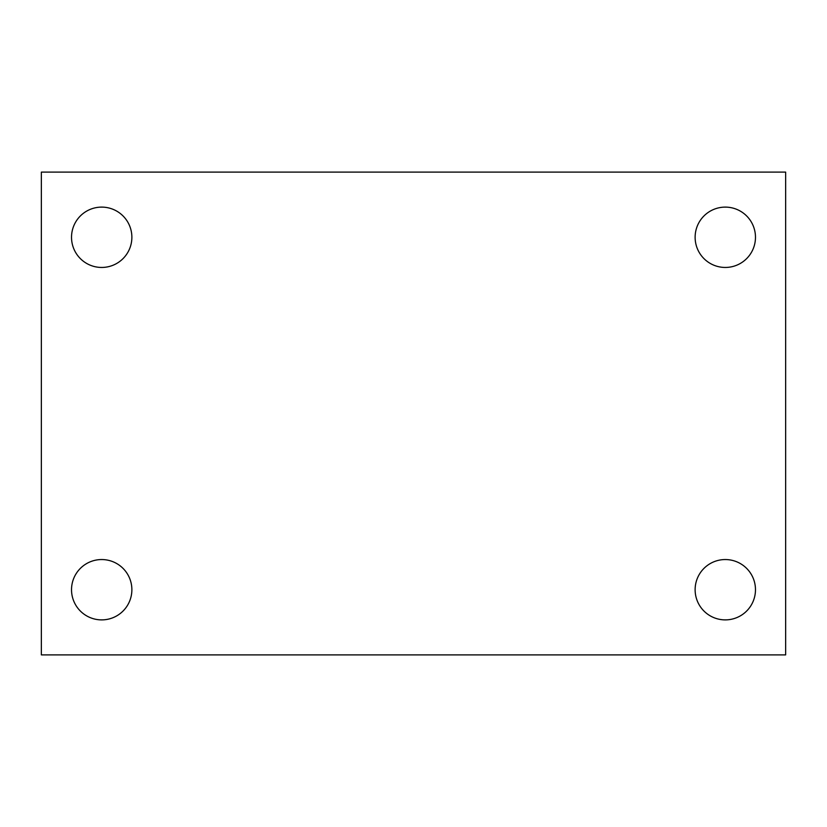 <?xml version="1.0" encoding="UTF-8"?>
<svg xmlns="http://www.w3.org/2000/svg" width="827" height="827" viewBox="0 0 827 827"><rect width="100%" height="100%" fill="white"/><g stroke="black" fill="none" stroke-linecap="round" stroke-linejoin="round"><path stroke-width="1.24" d="M41.35 172.109L785.65 172.109L785.65 654.891L41.35 654.891L41.35 172.109M101.7 559.548A30.175 30.175 0 0 1 131.875 589.713A30.175 30.175 0 0 1 101.7 619.888A30.175 30.175 0 0 1 71.525 589.713A30.175 30.175 0 0 1 101.7 559.548M725.3 559.548A30.175 30.175 0 0 1 755.475 589.713A30.175 30.175 0 0 1 725.3 619.888A30.175 30.175 0 0 1 695.125 589.713A30.175 30.175 0 0 1 725.3 559.548M725.3 207.112A30.175 30.175 0 0 1 755.475 237.287A30.175 30.175 0 0 1 725.3 267.452A30.175 30.175 0 0 1 695.125 237.287A30.175 30.175 0 0 1 725.3 207.112M101.7 207.112A30.175 30.175 0 0 1 131.875 237.287A30.175 30.175 0 0 1 101.7 267.452A30.175 30.175 0 0 1 71.525 237.287A30.175 30.175 0 0 1 101.7 207.112"/></g></svg>
